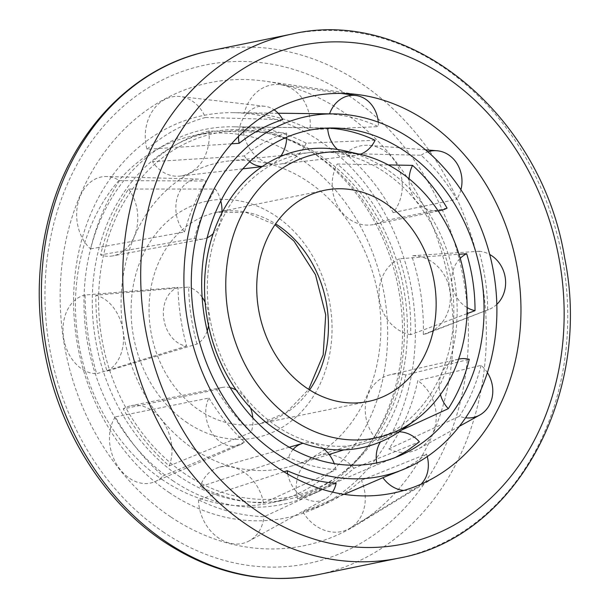 <?xml version="1.0" encoding="UTF-8"?>
<svg xmlns="http://www.w3.org/2000/svg" width="609" height="609" viewBox="0 0 609 609"><rect width="100%" height="100%" fill="white"/><g stroke="black" fill="none" stroke-linecap="round" stroke-linejoin="round"><path stroke-width="0.46" stroke-dasharray="3.04 2.28" d="M345.288 150.963A151.831 125.134 -101.6 0 1 453.431 273.981A151.831 125.134 -101.6 0 1 402.313 429.596M163.258 480.303A187.633 154.64 -101.6 0 1 76.323 285.819A187.633 154.64 -101.6 0 1 193.951 135.563A187.633 154.64 -101.6 0 1 383.061 288.384A187.633 154.64 -101.6 0 1 269.186 503.209A187.633 154.64 -101.6 0 1 163.258 480.303M180.051 476.87A187.633 154.64 -101.6 0 1 93.116 282.386A187.633 154.64 -101.6 0 1 210.744 132.13A187.633 154.64 -101.6 0 1 266.217 132.922A187.633 154.64 -101.6 0 1 399.854 284.951A187.633 154.64 -101.6 0 1 336.678 477.25A187.633 154.64 -101.6 0 1 285.979 499.768A187.633 154.64 -101.6 0 1 180.051 476.87M185.433 474.19A185.616 152.973 -101.6 0 1 104.763 250.025A185.616 152.973 -101.6 0 1 270.67 133.934A185.616 152.973 -101.6 0 1 402.876 284.327A185.616 152.973 -101.6 0 1 340.378 474.563A185.616 152.973 -101.6 0 1 185.433 474.19M194.119 449.335A156.155 128.697 -101.6 0 1 122.424 281.312A156.155 128.697 -101.6 0 1 229.989 160.845A156.155 128.697 -101.6 0 1 377.047 289.618A156.155 128.697 -101.6 0 1 292.396 465.801A156.155 128.697 -101.6 0 1 194.119 449.335M276.646 426.186A148.154 122.105 -101.6 0 1 208.628 266.765A148.154 122.105 -101.6 0 1 310.681 152.471A148.154 122.105 -101.6 0 1 450.203 274.644A148.154 122.105 -101.6 0 1 369.891 441.807A148.154 122.105 -101.6 0 1 276.646 426.186M170.687 516.866A236.254 194.713 -101.6 0 1 66.198 239.276A236.254 194.713 -101.6 0 1 265.471 81.233A236.254 194.713 -101.6 0 1 447.455 275.207A236.254 194.713 -101.6 0 1 356.295 525.08A236.254 194.713 -101.6 0 1 170.687 516.866M169.698 492.902A205.4 169.287 -101.6 0 1 76.772 262.388A205.4 169.287 -101.6 0 1 233.156 112.68A205.4 169.287 -101.6 0 1 410.321 282.804A205.4 169.287 -101.6 0 1 314.236 508.85A205.4 169.287 -101.6 0 1 169.698 492.902M119.562 180.629C106.415 200.734 96.755 223.495 90.581 248.906L184.55 231.96C189.635 213.386 196.844 196.41 206.162 181.048L119.562 180.629A39.935 30.503 -94.5 0 0 106.583 176.526A39.935 30.503 -94.5 0 0 77.815 203.863A39.935 30.503 -94.5 0 0 90.581 248.906M231.557 143.808L146.982 149.251A39.935 31.973 -90 0 1 180.165 96.534A39.935 31.973 -90 0 1 205.439 117.491L282.721 119.638M205.439 117.491C184.299 123.322 164.811 133.911 146.982 149.251M427.252 456.567A30.146 25.167 65.8 0 0 426.49 454.017L361.411 480.257C349.947 490.473 337.295 498.649 323.455 504.777L314.236 508.85M344.207 494.348L302.962 512.024L323.455 504.777M426.49 454.017C417.157 461.637 407.048 467.864 396.139 472.691M487.375 372.624A30.146 26.278 69.1 0 0 481.072 365.377L417.812 380.61C412.362 405.876 402.701 428.629 388.831 448.879L459.46 416.29A30.146 26.278 69.1 0 0 465.565 417.797M481.072 365.377C476.413 383.868 469.204 400.836 459.46 416.29M309.935 129.702L378.41 126.611C362.675 119.349 346.369 115.147 329.492 114.02L244.338 112.817A39.935 33.701 -89.2 0 1 280.757 84.735A39.935 33.701 -89.2 0 1 309.935 129.702C289.016 119.006 267.153 113.381 244.338 112.817M336.122 483.318L264.062 516.691C241.956 515.983 220.093 510.357 198.465 499.814L283.961 471.792M393.14 212.594L456.681 199.303C446.839 182.517 434.986 167.833 421.124 155.249L345.455 153.521A39.935 35.033 -93.7 0 1 369.1 145.376A39.935 35.033 -93.7 0 1 399.687 170.672A39.935 35.033 -93.7 0 1 393.14 212.594C380.572 189.429 364.677 169.736 345.455 153.521M244.491 442.088L162.938 475.994C144.432 459.628 128.537 439.934 115.261 416.921L208.933 398.035A30.146 22.86 72.6 0 0 212.244 433.395A30.146 22.86 72.6 0 0 240.083 444.821A30.146 22.86 72.6 0 0 244.491 442.088C231.062 429.414 219.21 414.729 208.933 398.035M423.278 334.508L487.642 309.951C487.535 290.036 484.657 270.472 479.017 251.258L411.722 255.803A39.935 35.451 -102.6 0 1 449.412 288.369A39.935 35.451 -102.6 0 1 427.914 333.115A39.935 35.451 -102.6 0 1 423.278 334.508C423.993 307.697 420.141 281.465 411.722 255.803M186.598 346.079L96.679 373.705C88.967 347.906 85.115 321.666 85.123 295L177.98 287.387A30.146 22.541 79.2 0 0 163.775 318.812A30.146 22.541 79.2 0 0 186.598 346.079C181.391 326.774 178.513 307.21 177.98 287.387M173.55 481.194A191.454 157.792 -101.6 0 1 86.935 266.331A191.454 157.792 -101.6 0 1 232.699 126.786A191.454 157.792 -101.6 0 1 397.837 285.362A191.454 157.792 -101.6 0 1 308.268 496.053A191.454 157.792 -101.6 0 1 173.55 481.194M207.189 237.738A30.146 23.028 -94.5 0 1 203.117 239.01A30.146 23.028 -94.5 0 1 194.4 238.454L100.599 254.927C106.43 230.316 115.748 208.354 128.568 189.049L215.373 189.049A30.146 23.028 -94.5 0 1 220.816 200.97M194.4 238.454C199.242 220.351 206.23 203.878 215.373 189.049M208.917 130.988C188.463 136.454 169.66 146.67 152.516 161.644L244.293 155.957C257.371 145.361 271.477 137.695 286.595 132.968L208.917 130.988A39.935 31.973 -90 0 1 180.157 176.062A39.935 31.973 -90 0 1 152.516 161.644M395.447 457.435L377.078 464.766L297.535 498.916L317.731 491.882C330.969 486.012 343.042 478.141 353.936 468.268L419.373 441.784M401.818 429.954L377.892 440.855C391.42 421.405 400.745 399.443 405.86 374.977L469.265 359.28M375.091 140.26L306.198 143.199C286.047 132.701 264.953 127.273 242.907 126.908L327.962 128.065M336.046 469.691C320.075 468.656 304.256 464.583 288.575 457.481L200.254 486.713C221.12 497.066 242.215 502.494 263.552 502.996L336.046 469.691A30.146 23.865 67.6 0 0 334.257 463.639M447.067 208.133L383.244 221.006C371.239 198.534 355.9 179.533 337.234 164.004L388.321 164.917M251.106 432.352C237.99 420.157 226.487 405.906 216.598 389.608L123.208 408.898C135.929 431.225 151.268 450.226 169.218 465.9L251.106 432.352A30.146 22.86 72.6 0 0 252.811 417.903M466.989 313.673L410.633 334.706C411.486 308.809 407.771 283.497 399.481 258.764L458.996 254.28M197.004 344.032C191.835 325.313 189.049 306.327 188.638 287.075L95.826 295.205C95.682 320.951 99.404 346.262 106.978 371.147L197.004 344.032A30.146 22.541 79.2 0 0 207.227 330.946M184.55 231.96A30.146 23.028 -94.5 0 1 177.029 198.382A30.146 23.028 -94.5 0 1 198.412 179.099A30.146 23.028 -94.5 0 1 206.162 181.048M128.568 189.049A39.935 30.503 -94.5 0 1 136.477 229.585A39.935 30.503 -94.5 0 1 112.81 255.879A39.935 30.503 -94.5 0 1 100.599 254.927M221.897 213.021A30.146 23.028 -94.5 0 1 213.18 233.62M286.595 132.968A30.146 24.139 -90 0 1 286.732 137.231M280.505 156.536A30.146 24.139 -90 0 1 264.816 166.326A30.146 24.139 -90 0 1 262.35 166.455M249.705 161.788A30.146 24.139 -90 0 1 244.293 155.957M238.469 136.439A30.146 24.139 -90 0 1 264.824 106.286A30.146 24.139 -90 0 1 274.134 109.818M399.154 431.811A30.146 25.167 65.8 0 0 392.402 432.748A30.146 25.167 65.8 0 0 380.503 441.89M376.705 462.924A30.146 25.167 65.8 0 0 377.078 464.766M353.936 468.268A39.935 33.343 65.8 0 0 317.632 455.654A39.935 33.343 65.8 0 0 297.535 498.916M302.962 512.024A39.935 33.343 65.8 0 0 350.16 528.11A39.935 33.343 65.8 0 0 361.411 480.257M403.79 490.458A30.146 25.167 65.8 0 0 416.959 487.459A30.146 25.167 65.8 0 0 421.108 484.163M458.607 359.127A30.146 26.278 69.1 0 0 458.318 359.188A30.146 26.278 69.1 0 0 440.429 394.579M405.86 374.977A39.935 34.804 69.1 0 0 390.567 374.657A39.935 34.804 69.1 0 0 365.979 401.734A39.935 34.804 69.1 0 0 377.892 440.855M388.831 448.879A39.935 34.804 69.1 0 0 418.847 448.711A39.935 34.804 69.1 0 0 436.234 416.145A39.935 34.804 69.1 0 0 417.812 380.61M306.198 143.199A39.935 33.701 -89.2 0 1 279.63 164.125A39.935 33.701 -89.2 0 1 242.907 126.908M360.14 154.351A30.146 25.441 -89.2 0 1 355.313 155.47A30.146 25.441 -89.2 0 1 337.508 149.479M378.288 122.135A30.146 25.441 -89.2 0 1 378.41 126.611M323.318 448.536A30.146 23.865 67.6 0 0 303.076 443.283M293.127 449.434A30.146 23.865 67.6 0 0 288.575 457.481M263.552 502.996A39.935 31.615 67.6 0 0 218.844 467.385A39.935 31.615 67.6 0 0 200.254 486.713M198.465 499.814A39.935 31.615 67.6 0 0 215.951 536.065A39.935 31.615 67.6 0 0 249.172 540.921A39.935 31.615 67.6 0 0 264.062 516.691M287.707 474.053A30.146 23.865 67.6 0 0 325.32 498.977A30.146 23.865 67.6 0 0 332.567 492.125M383.244 221.006A39.935 35.033 -93.7 0 1 374.185 224.447A39.935 35.033 -93.7 0 1 338.596 207.623A39.935 35.033 -93.7 0 1 337.234 164.004M438.16 210.828A30.146 26.446 -93.7 0 1 409.096 178.757M421.124 155.249A30.146 26.446 -93.7 0 1 427.861 151.816M460.929 189.726A30.146 26.446 -93.7 0 1 456.681 199.303M250.489 407.817A30.146 22.86 72.6 0 0 236.201 390.08M230.187 387.659A30.146 22.86 72.6 0 0 222.148 387.461A30.146 22.86 72.6 0 0 216.598 389.608M169.218 465.9A39.935 30.283 72.6 0 0 164.011 423.225A39.935 30.283 72.6 0 0 131.133 405.693A39.935 30.283 72.6 0 0 123.208 408.898M115.261 416.921A39.935 30.283 72.6 0 0 117.019 464.971A39.935 30.283 72.6 0 0 154.892 481.673A39.935 30.283 72.6 0 0 162.938 475.994M410.633 334.706A39.935 35.451 -102.6 0 1 379.483 299.971A39.935 35.451 -102.6 0 1 399.481 258.764M467.126 307.591A30.146 26.766 -102.6 0 1 460.229 258.338M479.017 251.258A30.146 26.766 -102.6 0 1 489.712 254.486M496.815 304.371A30.146 26.766 -102.6 0 1 488.669 309.578A30.146 26.766 -102.6 0 1 487.642 309.951M208.56 325.663A30.146 22.541 79.2 0 0 205.126 302.285M202.119 297.207A30.146 22.541 79.2 0 0 188.638 287.075M106.978 371.147A39.935 29.864 79.2 0 0 122.988 330.756A39.935 29.864 79.2 0 0 95.826 295.205M85.123 295A39.935 29.864 79.2 0 0 63.557 337.424A39.935 29.864 79.2 0 0 96.679 373.705M309.585 389.912A107.831 88.868 -101.6 0 1 260.363 423.559A107.831 88.868 -101.6 0 1 199.493 410.397A107.831 88.868 -101.6 0 1 149.525 298.623A107.831 88.868 -101.6 0 1 217.124 212.275A107.831 88.868 -101.6 0 1 275.611 223.884M187.602 422.966A120.772 99.533 -101.6 0 1 175.308 215.137A120.772 99.533 -101.6 0 1 331.791 320.06A120.772 99.533 -101.6 0 1 187.602 422.966M164.049 532.502A254.486 209.74 -101.6 0 1 138.152 94.57A254.486 209.74 -101.6 0 1 467.887 315.66A254.486 209.74 -101.6 0 1 164.049 532.502M210.257 50.775A267.427 220.405 -101.6 0 1 479.801 268.584A267.427 220.405 -101.6 0 1 317.495 574.774M291.635 34.127A267.427 220.405 -101.6 0 1 561.178 251.936A267.427 220.405 -101.6 0 1 398.865 558.118M324.825 190.236L217.124 212.275L246.302 212.488L275.009 224.759M368.064 401.521L260.363 423.559L286.55 412.301L308.694 389.349M210.744 132.13L193.951 135.563M285.979 499.768L269.186 503.209M270.67 133.934L266.217 132.922M340.378 474.563L336.678 477.25M310.681 152.471L283.566 155.287M281.198 155.531L229.989 160.845M369.891 441.807L343.857 449.868M329.096 454.436L292.396 465.801M359.949 94.859L265.471 81.233M437.833 475.431L356.295 525.08M278.13 113.221L233.156 112.68M333.519 127.997L232.699 126.786M400.509 455.342L390.415 459.795M317.731 491.882L308.268 496.053M198.412 179.099L106.583 176.526M203.117 239.01L112.81 255.879M264.816 166.326L262.068 166.645M242.831 168.853L180.157 176.062M264.824 106.286L180.165 96.534M392.402 432.748L317.632 455.654M416.959 487.459L350.16 528.11M458.318 359.188L390.567 374.657M459.331 426.33L418.847 448.711M355.313 155.47L279.63 164.125M341.261 93.398L280.757 84.735M289.206 447.242L218.844 467.385M325.32 498.977L249.172 540.921M438.252 210.965L374.185 224.447M425.562 149.844L369.1 145.376M222.148 387.461L131.133 405.693M240.083 444.821L154.892 481.673M488.669 309.578L427.914 333.115"/><path stroke-width="0.91" d="M293.637 420.286A145.064 119.554 -101.6 0 1 230.59 245.1A145.064 119.554 -101.6 0 1 360.254 154.374A145.064 119.554 -101.6 0 1 463.571 271.911A145.064 119.554 -101.6 0 1 414.729 420.583A145.064 119.554 -101.6 0 1 293.637 420.286M414.729 420.583L402.313 429.596A151.831 125.134 -101.6 0 1 275.565 429.292A151.831 125.134 -101.6 0 1 209.572 245.922A151.831 125.134 -101.6 0 1 345.288 150.963L360.254 154.374M307.187 388.359A107.831 88.868 -101.6 0 1 257.226 276.585A107.831 88.868 -101.6 0 1 324.825 190.236A107.831 88.868 -101.6 0 1 433.509 278.062A107.831 88.868 -101.6 0 1 368.064 401.521A107.831 88.868 -101.6 0 1 307.187 388.359M278.686 468.39A202.576 166.957 -101.6 0 1 189.087 230.377A202.576 166.957 -101.6 0 1 359.949 94.859A202.576 166.957 -101.6 0 1 515.99 261.177A202.576 166.957 -101.6 0 1 437.833 475.431A202.576 166.957 -101.6 0 1 278.686 468.39M277.232 453.872A183.667 151.367 -101.6 0 1 194.142 247.756A183.667 151.367 -101.6 0 1 333.976 113.891A183.667 151.367 -101.6 0 1 492.392 266.011A183.667 151.367 -101.6 0 1 406.469 468.138A183.667 151.367 -101.6 0 1 277.232 453.872M231.557 143.808L239.131 143.321C252.659 132.549 267.184 124.655 282.721 119.638A30.146 24.139 -90 0 0 274.134 109.818M344.207 494.348L382.901 477.7A30.146 25.167 65.8 0 0 403.79 490.458M406.469 468.138L382.901 477.7M283.961 471.792L287.212 470.727A30.146 23.865 67.6 0 0 287.707 474.053M332.567 492.125A30.146 23.865 67.6 0 0 336.122 483.318C319.679 482.1 303.373 477.905 287.212 470.727M281.084 442.164A169.721 139.872 -101.6 0 1 204.304 251.7A169.721 139.872 -101.6 0 1 333.519 127.997A169.721 139.872 -101.6 0 1 479.9 268.569A169.721 139.872 -101.6 0 1 400.509 455.342A169.721 139.872 -101.6 0 1 281.084 442.164M399.154 431.811A30.146 25.167 65.8 0 1 419.373 441.784L407.832 450.333L395.447 457.435M458.607 359.127A30.146 26.278 69.1 0 1 469.265 359.28C464.873 377.298 457.877 393.764 448.293 408.692L401.818 429.954M327.962 128.065C344.252 129.047 359.965 133.112 375.091 140.26A30.146 25.441 -89.2 0 1 360.14 154.351M388.321 164.917L412.567 165.382C426.117 177.493 437.62 191.736 447.067 208.133A30.146 26.446 -93.7 0 1 440.756 210.432A30.146 26.446 -93.7 0 1 438.16 210.828M458.996 254.28L466.669 253.702C472.272 272.337 475.058 291.323 475.028 310.666L466.989 313.673M220.816 200.97A30.146 23.028 -94.5 0 1 221.897 213.021M213.18 233.62A30.146 23.028 -94.5 0 1 207.189 237.738M286.732 137.231A30.146 24.139 -90 0 1 280.505 156.536M262.35 166.455A30.146 24.139 -90 0 1 249.705 161.788M239.131 143.321A30.146 24.139 -90 0 1 238.469 136.439M380.503 441.89A30.146 25.167 65.8 0 0 376.705 462.924M421.108 484.163A30.146 25.167 65.8 0 0 427.252 456.567M440.429 394.579A30.146 26.278 69.1 0 0 448.293 408.692M465.565 417.797A30.146 26.278 69.1 0 0 479.664 415.094A30.146 26.278 69.1 0 0 487.375 372.624M337.508 149.479A30.146 25.441 -89.2 0 1 327.627 128.073M329.56 113.837A30.146 25.441 -89.2 0 1 356.158 95.529A30.146 25.441 -89.2 0 1 378.288 122.135M334.257 463.639A30.146 23.865 67.6 0 0 323.318 448.536M303.076 443.283A30.146 23.865 67.6 0 0 302.422 443.459A30.146 23.865 67.6 0 0 293.127 449.434M409.096 178.757A30.146 26.446 -93.7 0 1 412.567 165.382M427.861 151.816A30.146 26.446 -93.7 0 1 436.912 150.743A30.146 26.446 -93.7 0 1 460.929 189.726M252.811 417.903A30.146 22.86 72.6 0 0 250.489 407.817M236.201 390.08A30.146 22.86 72.6 0 0 230.187 387.659M475.028 310.666A30.146 26.766 -102.6 0 1 467.126 307.591M460.229 258.338A30.146 26.766 -102.6 0 1 466.669 253.702M489.712 254.486A30.146 26.766 -102.6 0 1 496.815 304.371M207.227 330.946A30.146 22.541 79.2 0 0 208.56 325.663M205.126 302.285A30.146 22.541 79.2 0 0 202.119 297.207M275.611 223.884A107.831 88.868 -101.6 0 1 309.585 389.912M259.784 512.907A254.486 209.74 -101.6 0 1 233.879 74.983A254.486 209.74 -101.6 0 1 563.622 296.073A254.486 209.74 -101.6 0 1 259.784 512.907M166.523 542.124A267.427 220.405 -101.6 0 1 42.615 264.93A267.427 220.405 -101.6 0 1 210.257 50.775C136.591 65.14 74.74 127.273 51.225 208.994C36.761 258.992 35.375 310.56 47.076 363.71C63.374 437.331 106.918 503.879 164.027 541.774C212.975 573.914 264.131 584.914 317.495 574.774A267.427 220.405 -101.6 0 1 166.523 542.124M291.635 34.127C410.603 6.113 541.721 115.268 564.634 257.797C592.778 394.662 515.298 537.602 398.865 558.118A267.427 220.405 -101.6 0 1 247.893 525.476A267.427 220.405 -101.6 0 1 123.985 248.282A267.427 220.405 -101.6 0 1 291.635 34.127L210.257 50.775M275.009 224.759L293.987 241.103L315.485 274.728L325.708 314.8L323.189 354.803L308.694 389.349M283.566 155.287L281.198 155.531M343.857 449.868L329.096 454.436M398.865 558.118L317.495 574.774M333.976 113.891L278.13 113.221M262.068 166.645L242.831 168.853M479.664 415.094L459.331 426.33M356.158 95.529L341.261 93.398M302.422 443.459L289.206 447.242M440.756 210.432L438.252 210.965M436.912 150.743L425.562 149.844"/></g></svg>
